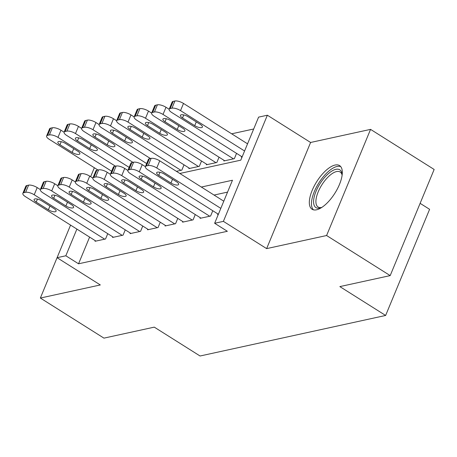<?xml version="1.0" encoding="UTF-8"?>
<svg xmlns="http://www.w3.org/2000/svg" width="457" height="457" viewBox="0 0 457 457"><rect width="100%" height="100%" fill="white"/><g stroke="black" fill="none" stroke-linecap="round" stroke-linejoin="round"><path stroke-width="0.69" d="M335.09 165.046A25.809 10.768 -57.8 0 0 314.216 186.016A25.809 10.768 -57.8 0 0 312.057 209.249A25.809 10.768 -57.8 0 0 316.552 209.797A25.809 10.768 -57.8 0 0 337.42 188.827A25.809 10.768 -57.8 0 0 339.58 165.588A25.809 10.768 -57.8 0 0 335.09 165.046M179.818 173.477L240.782 160.161L258.605 117.129L267.362 115.221L223.393 221.359L214.641 223.273L232.464 180.241L201.337 187.044M310.6 142.475L266.637 248.619L326.595 235.521L390.187 275.605L434.15 169.461L370.564 129.377L310.6 142.475L267.362 115.221M420.12 203.342L429.603 209.317L385.634 315.461L200.063 355.997L154.277 327.138L103.945 338.134L40.359 298.05L100.317 284.951L57.079 257.691L70.572 225.112L40.359 298.05M253.692 129L231.67 133.81M326.595 235.521L370.564 129.377M217.835 213.916L217.589 214.504L218.337 214.344M200.326 217.743L200.086 218.332L210.591 216.035L212.785 210.734M182.823 221.565L182.577 222.153L193.083 219.863L195.276 214.556M165.314 225.392L165.068 225.981L175.574 223.684L177.773 218.383M147.805 229.214L147.565 229.802L158.065 227.512L160.264 222.205M130.302 233.041L130.056 233.63L140.562 231.333L142.755 226.032M112.793 236.863L112.548 237.451L123.053 235.161L125.252 229.854M176.402 171.324L181.835 170.135L184.028 164.834M189.078 168.016L188.838 168.604L199.338 166.314L201.537 161.007M206.587 164.194L206.341 164.783L216.847 162.486L219.046 157.185M224.096 160.367L223.85 160.955L234.355 158.665L236.549 153.358M241.599 156.545L241.359 157.134L242.107 156.968M89.606 237.109L78.547 263.798L227.358 231.288L214.641 223.273M227.552 192.111L214.053 195.059M95.285 240.69L95.045 241.279L105.544 238.982L107.743 233.681M266.637 248.619L223.393 221.359M78.547 263.798L65.831 255.777L57.079 257.691M390.187 275.605L339.854 286.596L385.634 315.461M90.629 176.693L94.336 167.736M76.885 229.088L65.831 255.777M95.919 241.085L25.461 196.67A6.615 2.285 -157.5 0 1 22.85 193.374A6.615 2.285 -157.5 0 1 23.878 192.7L25.626 192.317A6.615 2.285 -157.5 0 1 34.218 194.762L104.67 239.171M40.347 189.581L37.188 187.587L34.218 194.762M36.194 202.103A5.295 1.828 22.5 0 1 34.104 199.463A5.295 1.828 22.5 0 1 41.798 200.874L54.006 208.575A5.295 1.828 22.5 0 1 56.097 211.208A5.295 1.828 22.5 0 1 48.402 209.797L36.194 202.103L37.445 199.075M22.85 193.374L25.821 186.205A6.615 2.285 22.5 0 1 26.849 185.531L28.597 185.148A6.615 2.285 22.5 0 1 37.188 187.587M64.111 132.204L60.952 130.216A6.615 2.285 22.5 0 0 52.361 127.771L50.613 128.154A6.615 2.285 22.5 0 0 49.584 128.828L46.614 136.003A6.615 2.285 -157.5 0 0 49.225 139.299L97.929 169.998M46.614 136.003A6.615 2.285 -157.5 0 1 47.642 135.329L49.39 134.946A6.615 2.285 -157.5 0 1 57.982 137.386L111.645 171.215M59.958 144.726L72.166 152.421A5.295 1.828 -157.5 0 0 79.861 153.838A5.295 1.828 -157.5 0 0 77.77 151.198L65.562 143.504A5.295 1.828 -157.5 0 0 57.868 142.087A5.295 1.828 -157.5 0 0 59.958 144.726L61.215 141.699M321.791 207.421A22.33 9.317 122.2 0 1 320.894 207.769A22.33 9.317 122.2 0 1 313.611 200.623A22.33 9.317 122.2 0 1 327.606 174.363A22.33 9.317 122.2 0 1 342.053 174.203A22.33 9.317 122.2 0 1 342.127 175.157M342.127 175.18A20.679 8.632 -57.8 0 0 340.157 172.009A20.679 8.632 -57.8 0 0 325.778 179.504A20.679 8.632 -57.8 0 0 315.936 200.537A20.679 8.632 -57.8 0 0 318.101 206.998A20.679 8.632 -57.8 0 0 321.808 207.409M340.722 166.611A25.643 10.7 -57.8 0 0 323.042 177.093A25.643 10.7 -57.8 0 0 311.503 202.388A25.643 10.7 -57.8 0 0 313.473 209.843M113.427 237.263L42.969 192.848A6.615 2.285 -157.5 0 1 40.359 189.552A6.615 2.285 -157.5 0 1 41.381 188.878L43.135 188.495A6.615 2.285 -157.5 0 1 51.721 190.935L122.179 235.349M57.85 185.753L54.691 183.765L51.721 190.935M53.703 198.275A5.295 1.828 22.5 0 1 51.612 195.636A5.295 1.828 22.5 0 1 59.301 197.053L71.515 204.747A5.295 1.828 22.5 0 1 73.6 207.387A5.295 1.828 22.5 0 1 65.911 205.97L53.703 198.275L54.954 195.253M40.359 189.552L43.329 182.377A6.615 2.285 22.5 0 1 44.352 181.703L46.106 181.32A6.615 2.285 22.5 0 1 54.691 183.765M130.93 233.436L60.478 189.021A6.615 2.285 -157.5 0 1 57.862 185.725A6.615 2.285 -157.5 0 1 58.89 185.051L60.644 184.668A6.615 2.285 -157.5 0 1 69.23 187.113L139.688 231.528M75.359 181.932L72.2 179.938L69.23 187.113M71.206 194.453A5.295 1.828 22.5 0 1 69.121 191.814A5.295 1.828 22.5 0 1 76.81 193.225L89.018 200.926A5.295 1.828 22.5 0 1 91.109 203.559A5.295 1.828 22.5 0 1 83.42 202.148L71.206 194.453L72.463 191.426M57.862 185.725L60.832 178.556A6.615 2.285 22.5 0 1 61.861 177.882L63.614 177.499A6.615 2.285 22.5 0 1 72.2 179.938M148.439 229.614L77.981 185.199A6.615 2.285 -157.5 0 1 75.371 181.903A6.615 2.285 -157.5 0 1 76.399 181.229L78.147 180.846A6.615 2.285 -157.5 0 1 86.739 183.286L157.191 227.7M92.868 178.104L89.709 176.116L86.739 183.286M88.715 190.626A5.295 1.828 22.5 0 1 86.624 187.987A5.295 1.828 22.5 0 1 94.319 189.404L106.527 197.098A5.295 1.828 22.5 0 1 108.617 199.738A5.295 1.828 22.5 0 1 100.923 198.321L88.715 190.626L89.966 187.604M75.371 181.903L78.341 174.728A6.615 2.285 22.5 0 1 79.369 174.054L81.118 173.671A6.615 2.285 22.5 0 1 89.709 176.116M165.948 225.787L95.49 181.378A6.615 2.285 -157.5 0 1 92.88 178.076A6.615 2.285 -157.5 0 1 93.902 177.402L95.656 177.019A6.615 2.285 -157.5 0 1 104.242 179.464L174.7 223.879M110.371 174.283L107.212 172.289L104.242 179.464M106.224 186.804A5.295 1.828 22.5 0 1 104.133 184.165A5.295 1.828 22.5 0 1 111.822 185.582L124.036 193.277A5.295 1.828 22.5 0 1 126.121 195.916A5.295 1.828 22.5 0 1 118.432 194.499L106.224 186.804L107.475 183.777M92.88 178.076L95.85 170.907A6.615 2.285 22.5 0 1 96.873 170.233L98.626 169.85A6.615 2.285 22.5 0 1 107.212 172.289M81.62 128.383L78.455 126.389A6.615 2.285 22.5 0 0 69.87 123.95L68.122 124.333A6.615 2.285 22.5 0 0 67.093 125.007L64.123 132.176A6.615 2.285 -157.5 0 0 66.733 135.472L115.438 166.177M64.123 132.176A6.615 2.285 -157.5 0 1 65.151 131.502L66.899 131.119A6.615 2.285 -157.5 0 1 75.485 133.564L129.154 167.388M77.467 140.905L89.675 148.599A5.295 1.828 -157.5 0 0 97.37 150.01A5.295 1.828 -157.5 0 0 95.279 147.377L83.071 139.676A5.295 1.828 -157.5 0 0 75.376 138.265A5.295 1.828 -157.5 0 0 77.467 140.905L78.718 137.877M99.123 124.555L95.964 122.567A6.615 2.285 22.5 0 0 87.378 120.122L85.625 120.505A6.615 2.285 22.5 0 0 84.602 121.179L81.632 128.354A6.615 2.285 -157.5 0 0 84.242 131.65L132.947 162.355M81.632 128.354A6.615 2.285 -157.5 0 1 82.654 127.68L84.408 127.297A6.615 2.285 -157.5 0 1 92.994 129.737L146.657 163.566M94.976 137.077L107.184 144.772A5.295 1.828 -157.5 0 0 114.873 146.189A5.295 1.828 -157.5 0 0 112.782 143.549L100.574 135.855A5.295 1.828 -157.5 0 0 92.885 134.438A5.295 1.828 -157.5 0 0 94.976 137.077L96.227 134.055M116.632 120.734L113.473 118.74A6.615 2.285 22.5 0 0 104.882 116.301L103.133 116.684A6.615 2.285 22.5 0 0 102.105 117.358L99.135 124.527A6.615 2.285 -157.5 0 0 101.745 127.823L150.45 158.528M99.135 124.527A6.615 2.285 -157.5 0 1 100.163 123.853L101.911 123.47A6.615 2.285 -157.5 0 1 110.503 125.915L180.955 170.33M112.479 133.255L124.687 140.95A5.295 1.828 -157.5 0 0 132.381 142.361A5.295 1.828 -157.5 0 0 130.291 139.728L118.083 132.027A5.295 1.828 -157.5 0 0 110.388 130.616A5.295 1.828 -157.5 0 0 112.479 133.255L113.736 130.228M134.141 116.912L130.982 114.918A6.615 2.285 22.5 0 0 122.39 112.473L120.642 112.856A6.615 2.285 22.5 0 0 119.614 113.53L116.644 120.705A6.615 2.285 -157.5 0 0 119.254 124.001L189.712 168.416M116.644 120.705A6.615 2.285 -157.5 0 1 117.672 120.031L119.42 119.648A6.615 2.285 -157.5 0 1 128.011 122.088L198.464 166.502M129.988 129.428L142.196 137.123A5.295 1.828 -157.5 0 0 149.89 138.54A5.295 1.828 -157.5 0 0 147.8 135.9L135.592 128.206A5.295 1.828 -157.5 0 0 127.897 126.789A5.295 1.828 -157.5 0 0 129.988 129.428L131.239 126.406M183.451 221.965L112.999 177.55A6.615 2.285 -157.5 0 1 110.383 174.254A6.615 2.285 -157.5 0 1 111.411 173.58L113.165 173.197A6.615 2.285 -157.5 0 1 121.751 175.637L192.208 220.051M127.88 170.461L124.721 168.467L121.751 175.637M123.727 182.977A5.295 1.828 22.5 0 1 121.642 180.344A5.295 1.828 22.5 0 1 129.331 181.755L141.539 189.449A5.295 1.828 22.5 0 1 143.629 192.089A5.295 1.828 22.5 0 1 135.94 190.678L123.727 182.977L124.984 179.955M110.383 174.254L113.353 167.079A6.615 2.285 22.5 0 1 114.381 166.405L116.135 166.022A6.615 2.285 22.5 0 1 124.721 168.467M151.644 113.085L148.485 111.091A6.615 2.285 22.5 0 0 139.899 108.652L138.145 109.034A6.615 2.285 22.5 0 0 137.123 109.709L134.152 116.878A6.615 2.285 -157.5 0 0 136.763 120.18L207.215 164.589M134.152 116.878A6.615 2.285 -157.5 0 1 135.175 116.204L136.929 115.821A6.615 2.285 -157.5 0 1 145.515 118.266L215.972 162.681M147.497 125.606L159.704 133.301A5.295 1.828 -157.5 0 0 167.393 134.718A5.295 1.828 -157.5 0 0 165.308 132.079L153.095 124.384A5.295 1.828 -157.5 0 0 145.406 122.967A5.295 1.828 -157.5 0 0 147.497 125.606L148.748 122.579M200.96 218.138L130.502 173.729A6.615 2.285 -157.5 0 1 127.891 170.427A6.615 2.285 -157.5 0 1 128.92 169.753L130.668 169.37A6.615 2.285 -157.5 0 1 139.259 171.815L209.712 216.23M145.389 166.634L142.23 164.64L139.259 171.815M141.236 179.155A5.295 1.828 22.5 0 1 139.145 176.516A5.295 1.828 22.5 0 1 146.84 177.933L159.047 185.628A5.295 1.828 22.5 0 1 161.138 188.267A5.295 1.828 22.5 0 1 153.443 186.85L141.236 179.155L142.493 176.128M127.891 170.427L130.862 163.258A6.615 2.285 22.5 0 1 131.89 162.583L133.638 162.201A6.615 2.285 22.5 0 1 142.23 164.64M218.377 214.259L148.011 169.901A6.615 2.285 -157.5 0 1 145.4 166.605A6.615 2.285 -157.5 0 1 146.429 165.931L148.177 165.548A6.615 2.285 -157.5 0 1 156.762 167.987L220.817 208.363M223.787 201.194L159.733 160.818L156.762 167.987M158.745 175.328A5.295 1.828 22.5 0 1 156.654 172.695A5.295 1.828 22.5 0 1 164.349 174.106L176.556 181.8A5.295 1.828 22.5 0 1 178.647 184.439A5.295 1.828 22.5 0 1 170.952 183.029L158.745 175.328L159.996 172.306M145.4 166.605L148.371 159.436A6.615 2.285 22.5 0 1 149.399 158.756L151.147 158.373A6.615 2.285 22.5 0 1 159.733 160.818M169.153 109.263L165.994 107.269A6.615 2.285 22.5 0 0 157.402 104.824L155.654 105.207A6.615 2.285 22.5 0 0 154.626 105.881L151.655 113.056A6.615 2.285 -157.5 0 0 154.272 116.352L224.724 160.767M151.655 113.056A6.615 2.285 -157.5 0 1 152.684 112.382L154.432 111.999A6.615 2.285 -157.5 0 1 163.023 114.439L233.476 158.853M165 121.779L177.213 129.48A5.295 1.828 -157.5 0 0 184.902 130.891A5.295 1.828 -157.5 0 0 182.811 128.251L170.604 120.557A5.295 1.828 -157.5 0 0 162.915 119.146A5.295 1.828 -157.5 0 0 165 121.779L166.257 118.757M247.551 143.824L183.503 103.442A6.615 2.285 22.5 0 0 174.911 101.003L173.163 101.385A6.615 2.285 22.5 0 0 172.135 102.06L169.164 109.229A6.615 2.285 -157.5 0 0 171.775 112.531L242.141 156.882M169.164 109.229A6.615 2.285 -157.5 0 1 170.193 108.555L171.941 108.172A6.615 2.285 -157.5 0 1 180.532 110.617L244.581 150.993M182.509 117.957L194.716 125.652A5.295 1.828 -157.5 0 0 202.411 127.069A5.295 1.828 -157.5 0 0 200.32 124.43L188.113 116.735A5.295 1.828 -157.5 0 0 180.418 115.318A5.295 1.828 -157.5 0 0 182.509 117.957L183.76 114.93M26.849 185.531L23.878 192.7M28.597 185.148L25.626 192.317M48.402 209.797L49.967 206.027M57.982 137.386L60.952 130.216M49.39 134.946L52.361 127.771M47.642 135.329L50.613 128.154M73.731 148.651L72.166 152.421M44.352 181.703L41.381 188.878M46.106 181.32L43.135 188.495M65.911 205.97L67.47 202.2M61.861 177.882L58.89 185.051M63.614 177.499L60.644 184.668M83.42 202.148L84.979 198.378M79.369 174.054L76.399 181.229M81.118 173.671L78.147 180.846M100.923 198.321L102.488 194.551M96.873 170.233L93.902 177.402M98.626 169.85L95.656 177.019M118.432 194.499L119.991 190.729M75.485 133.564L78.455 126.389M66.899 131.119L69.87 123.95M65.151 131.502L68.122 124.333M91.234 144.829L89.675 148.599M92.994 129.737L95.964 122.567M84.408 127.297L87.378 120.122M82.654 127.68L85.625 120.505M108.743 141.002L107.184 144.772M110.503 125.915L113.473 118.74M101.911 123.47L104.882 116.301M100.163 123.853L103.133 116.684M126.252 137.18L124.687 140.95M128.011 122.088L130.982 114.918M119.42 119.648L122.39 112.473M117.672 120.031L120.642 112.856M143.761 133.353L142.196 137.123M114.381 166.405L111.411 173.58M116.135 166.022L113.165 173.197M135.94 190.678L137.5 186.902M145.515 118.266L148.485 111.091M136.929 115.821L139.899 108.652M135.175 116.204L138.145 109.034M161.264 129.531L159.704 133.301M131.89 162.583L128.92 169.753M133.638 162.201L130.668 169.37M153.443 186.85L155.009 183.08M149.399 158.756L146.429 165.931M151.147 158.373L148.177 165.548M170.952 183.029L172.512 179.258M163.023 114.439L165.994 107.269M154.432 111.999L157.402 104.824M152.684 112.382L155.654 105.207M178.773 125.704L177.213 129.48M180.532 110.617L183.503 103.442M171.941 108.172L174.911 101.003M170.193 108.555L173.163 101.385M196.282 121.882L194.716 125.652"/></g></svg>
